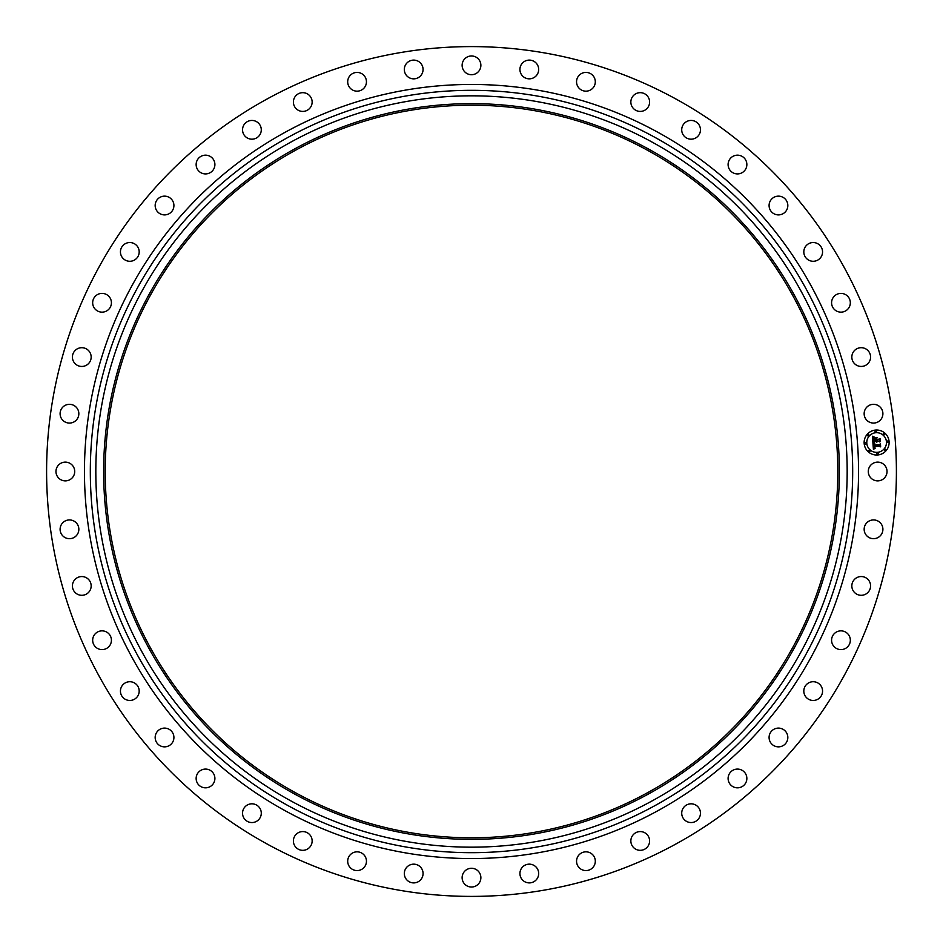 <?xml version="1.0" encoding="UTF-8"?>
<svg xmlns="http://www.w3.org/2000/svg" width="943" height="943" viewBox="0 0 943 943"><rect width="100%" height="100%" fill="white"/><g stroke="black" fill="none" stroke-linecap="round" stroke-linejoin="round"><path stroke-width="0.71" stroke-dasharray="4.71 3.54" d="M869.434 467.009A9.371 9.371 0 0 1 882.153 463.272A9.371 9.371 0 0 1 885.89 475.991A9.371 9.371 0 0 1 873.171 479.728A9.371 9.371 0 0 1 869.434 467.009M267.788 844.386A424.904 424.904 0 0 1 98.614 267.788A424.904 424.904 0 0 1 675.212 98.614A424.904 424.904 0 0 1 844.386 675.212A424.904 424.904 0 0 1 267.788 844.386M647.11 150.043A366.297 366.297 0 0 1 792.957 647.11A366.297 366.297 0 0 1 295.89 792.957A366.297 366.297 0 0 1 150.043 295.89A366.297 366.297 0 0 1 647.11 150.043M866.028 523.683A9.371 9.371 0 0 1 879.147 521.797A9.371 9.371 0 0 1 881.033 534.917A9.371 9.371 0 0 1 867.914 536.803A9.371 9.371 0 0 1 866.028 523.683M854.582 579.297A9.371 9.371 0 0 1 867.843 579.297A9.371 9.371 0 0 1 867.831 592.558A9.371 9.371 0 0 1 854.582 592.558A9.371 9.371 0 0 1 854.582 579.297M835.345 632.718A9.371 9.371 0 0 1 848.464 634.615A9.371 9.371 0 0 1 846.578 647.735A9.371 9.371 0 0 1 833.447 645.837A9.371 9.371 0 0 1 835.345 632.718M808.693 682.862A9.371 9.371 0 0 1 821.412 686.598A9.371 9.371 0 0 1 817.675 699.317A9.371 9.371 0 0 1 804.957 695.58A9.371 9.371 0 0 1 808.693 682.862M775.181 728.691A9.371 9.371 0 0 1 787.24 734.208A9.371 9.371 0 0 1 781.735 746.267A9.371 9.371 0 0 1 769.677 740.75A9.371 9.371 0 0 1 775.181 728.691M735.493 769.299A9.371 9.371 0 0 1 746.644 776.466A9.371 9.371 0 0 1 739.465 787.617A9.371 9.371 0 0 1 728.314 780.45A9.371 9.371 0 0 1 735.493 769.299M690.417 803.837A9.371 9.371 0 0 1 700.437 812.512A9.371 9.371 0 0 1 691.749 822.532A9.371 9.371 0 0 1 681.742 813.856A9.371 9.371 0 0 1 690.417 803.837M640.898 831.608A9.371 9.371 0 0 1 649.574 841.627A9.371 9.371 0 0 1 639.554 850.303A9.371 9.371 0 0 1 630.879 840.284A9.371 9.371 0 0 1 640.898 831.608M587.925 852.048A9.371 9.371 0 0 1 595.092 863.199A9.371 9.371 0 0 1 583.929 870.365A9.371 9.371 0 0 1 576.774 859.214A9.371 9.371 0 0 1 587.925 852.048M532.583 864.743A9.371 9.371 0 0 1 538.088 876.801A9.371 9.371 0 0 1 526.029 882.306A9.371 9.371 0 0 1 520.524 870.248A9.371 9.371 0 0 1 532.583 864.743M475.991 869.434A9.371 9.371 0 0 1 479.728 882.153A9.371 9.371 0 0 1 467.009 885.89A9.371 9.371 0 0 1 463.272 873.171A9.371 9.371 0 0 1 475.991 869.434M419.317 866.028A9.371 9.371 0 0 1 421.203 879.147A9.371 9.371 0 0 1 408.083 881.033A9.371 9.371 0 0 1 406.197 867.914A9.371 9.371 0 0 1 419.317 866.028M363.703 854.582A9.371 9.371 0 0 1 363.703 867.843A9.371 9.371 0 0 1 350.442 867.831A9.371 9.371 0 0 1 350.442 854.582A9.371 9.371 0 0 1 363.703 854.582M310.282 835.345A9.371 9.371 0 0 1 308.385 848.464A9.371 9.371 0 0 1 295.265 846.578A9.371 9.371 0 0 1 297.163 833.447A9.371 9.371 0 0 1 310.282 835.345M260.138 808.693A9.371 9.371 0 0 1 256.402 821.412A9.371 9.371 0 0 1 243.683 817.675A9.371 9.371 0 0 1 247.42 804.957A9.371 9.371 0 0 1 260.138 808.693M214.309 775.181A9.371 9.371 0 0 1 208.792 787.24A9.371 9.371 0 0 1 196.733 781.735A9.371 9.371 0 0 1 202.25 769.677A9.371 9.371 0 0 1 214.309 775.181M173.701 735.493A9.371 9.371 0 0 1 166.534 746.644A9.371 9.371 0 0 1 155.383 739.465A9.371 9.371 0 0 1 162.55 728.314A9.371 9.371 0 0 1 173.701 735.493M139.163 690.417A9.371 9.371 0 0 1 130.488 700.437A9.371 9.371 0 0 1 120.468 691.749A9.371 9.371 0 0 1 129.144 681.742A9.371 9.371 0 0 1 139.163 690.417M111.392 640.898A9.371 9.371 0 0 1 101.373 649.574A9.371 9.371 0 0 1 92.697 639.554A9.371 9.371 0 0 1 102.716 630.879A9.371 9.371 0 0 1 111.392 640.898M90.952 587.925A9.371 9.371 0 0 1 79.801 595.092A9.371 9.371 0 0 1 72.635 583.929A9.371 9.371 0 0 1 83.786 576.774A9.371 9.371 0 0 1 90.952 587.925M78.257 532.583A9.371 9.371 0 0 1 66.199 538.088A9.371 9.371 0 0 1 60.694 526.029A9.371 9.371 0 0 1 72.752 520.524A9.371 9.371 0 0 1 78.257 532.583M73.566 475.991A9.371 9.371 0 0 1 60.847 479.728A9.371 9.371 0 0 1 57.11 467.009A9.371 9.371 0 0 1 69.829 463.272A9.371 9.371 0 0 1 73.566 475.991M76.972 419.317A9.371 9.371 0 0 1 63.853 421.203A9.371 9.371 0 0 1 61.967 408.083A9.371 9.371 0 0 1 75.086 406.197A9.371 9.371 0 0 1 76.972 419.317M88.418 363.703A9.371 9.371 0 0 1 75.157 363.703A9.371 9.371 0 0 1 75.169 350.442A9.371 9.371 0 0 1 88.418 350.442A9.371 9.371 0 0 1 88.418 363.703M107.655 310.282A9.371 9.371 0 0 1 94.536 308.385A9.371 9.371 0 0 1 96.422 295.265A9.371 9.371 0 0 1 109.553 297.163A9.371 9.371 0 0 1 107.655 310.282M134.307 260.138A9.371 9.371 0 0 1 121.588 256.402A9.371 9.371 0 0 1 125.325 243.683A9.371 9.371 0 0 1 138.043 247.42A9.371 9.371 0 0 1 134.307 260.138M167.819 214.309A9.371 9.371 0 0 1 155.76 208.792A9.371 9.371 0 0 1 161.265 196.733A9.371 9.371 0 0 1 173.323 202.25A9.371 9.371 0 0 1 167.819 214.309M207.507 173.701A9.371 9.371 0 0 1 196.356 166.534A9.371 9.371 0 0 1 203.535 155.383A9.371 9.371 0 0 1 214.686 162.55A9.371 9.371 0 0 1 207.507 173.701M252.583 139.163A9.371 9.371 0 0 1 242.563 130.488A9.371 9.371 0 0 1 251.251 120.468A9.371 9.371 0 0 1 261.258 129.144A9.371 9.371 0 0 1 252.583 139.163M302.102 111.392A9.371 9.371 0 0 1 293.426 101.373A9.371 9.371 0 0 1 303.446 92.697A9.371 9.371 0 0 1 312.121 102.716A9.371 9.371 0 0 1 302.102 111.392M355.075 90.952A9.371 9.371 0 0 1 347.908 79.801A9.371 9.371 0 0 1 359.071 72.635A9.371 9.371 0 0 1 366.226 83.786A9.371 9.371 0 0 1 355.075 90.952M410.417 78.257A9.371 9.371 0 0 1 404.912 66.199A9.371 9.371 0 0 1 416.971 60.694A9.371 9.371 0 0 1 422.476 72.752A9.371 9.371 0 0 1 410.417 78.257M467.009 73.566A9.371 9.371 0 0 1 463.272 60.847A9.371 9.371 0 0 1 475.991 57.11A9.371 9.371 0 0 1 479.728 69.829A9.371 9.371 0 0 1 467.009 73.566M523.683 76.972A9.371 9.371 0 0 1 521.797 63.853A9.371 9.371 0 0 1 534.917 61.967A9.371 9.371 0 0 1 536.803 75.086A9.371 9.371 0 0 1 523.683 76.972M579.297 88.418A9.371 9.371 0 0 1 579.297 75.157A9.371 9.371 0 0 1 592.558 75.169A9.371 9.371 0 0 1 592.558 88.418A9.371 9.371 0 0 1 579.297 88.418M632.718 107.655A9.371 9.371 0 0 1 634.615 94.536A9.371 9.371 0 0 1 647.735 96.422A9.371 9.371 0 0 1 645.837 109.553A9.371 9.371 0 0 1 632.718 107.655M682.862 134.307A9.371 9.371 0 0 1 686.598 121.588A9.371 9.371 0 0 1 699.317 125.325A9.371 9.371 0 0 1 695.58 138.043A9.371 9.371 0 0 1 682.862 134.307M728.691 167.819A9.371 9.371 0 0 1 734.208 155.76A9.371 9.371 0 0 1 746.267 161.265A9.371 9.371 0 0 1 740.75 173.323A9.371 9.371 0 0 1 728.691 167.819M769.299 207.507A9.371 9.371 0 0 1 776.466 196.356A9.371 9.371 0 0 1 787.617 203.535A9.371 9.371 0 0 1 780.45 214.686A9.371 9.371 0 0 1 769.299 207.507M803.837 252.583A9.371 9.371 0 0 1 812.512 242.563A9.371 9.371 0 0 1 822.532 251.251A9.371 9.371 0 0 1 813.856 261.258A9.371 9.371 0 0 1 803.837 252.583M831.608 302.102A9.371 9.371 0 0 1 841.627 293.426A9.371 9.371 0 0 1 850.303 303.446A9.371 9.371 0 0 1 840.284 312.121A9.371 9.371 0 0 1 831.608 302.102M852.048 355.075A9.371 9.371 0 0 1 863.199 347.908A9.371 9.371 0 0 1 870.365 359.071A9.371 9.371 0 0 1 859.214 366.226A9.371 9.371 0 0 1 852.048 355.075M864.743 410.417A9.371 9.371 0 0 1 876.801 404.912A9.371 9.371 0 0 1 882.306 416.971A9.371 9.371 0 0 1 870.248 422.476A9.371 9.371 0 0 1 864.743 410.417M651.601 141.815A375.668 375.668 0 0 1 801.185 651.601A375.668 375.668 0 0 1 291.399 801.185A375.668 375.668 0 0 1 141.815 291.399A375.668 375.668 0 0 1 651.601 141.815M875.729 430.055A12.495 12.495 0 0 0 864.165 443.422A12.495 12.495 0 0 0 877.52 454.986A12.495 12.495 0 0 0 889.096 441.63A12.495 12.495 0 0 0 875.729 430.055M877.332 452.345A9.843 9.843 0 0 0 886.444 441.819A9.843 9.843 0 0 0 875.929 432.707A9.843 9.843 0 0 0 866.806 443.222A9.843 9.843 0 0 0 877.332 452.345M865.533 444.082A0.754 0.754 0 0 0 866.24 443.269A0.754 0.754 0 0 0 865.426 442.562A0.754 0.754 0 0 0 864.731 443.375A0.754 0.754 0 0 0 865.533 444.082M875.882 432.142A0.754 0.754 0 0 0 876.589 431.328A0.754 0.754 0 0 0 875.776 430.621A0.754 0.754 0 0 0 875.069 431.434A0.754 0.754 0 0 0 875.882 432.142M868.232 435.961A0.754 0.754 0 0 0 868.939 435.159A0.754 0.754 0 0 0 868.126 434.452A0.754 0.754 0 0 0 867.43 435.265A0.754 0.754 0 0 0 868.232 435.961M887.823 442.479A0.754 0.754 0 0 0 888.53 441.678A0.754 0.754 0 0 0 887.717 440.97A0.754 0.754 0 0 0 887.009 441.784A0.754 0.754 0 0 0 887.823 442.479M883.992 434.841A0.754 0.754 0 0 0 884.699 434.028A0.754 0.754 0 0 0 883.886 433.332A0.754 0.754 0 0 0 883.19 434.134A0.754 0.754 0 0 0 883.992 434.841M877.367 452.911A0.754 0.754 0 0 0 876.672 453.724A0.754 0.754 0 0 0 877.473 454.42A0.754 0.754 0 0 0 878.181 453.618A0.754 0.754 0 0 0 877.367 452.911M869.257 450.212A0.754 0.754 0 0 0 868.55 451.025A0.754 0.754 0 0 0 869.363 451.721A0.754 0.754 0 0 0 870.071 450.919A0.754 0.754 0 0 0 869.257 450.212M885.017 449.08A0.754 0.754 0 0 0 884.31 449.894A0.754 0.754 0 0 0 885.123 450.601A0.754 0.754 0 0 0 885.819 449.787A0.754 0.754 0 0 0 885.017 449.08M872.864 442.291L875.811 441.336L876.66 442.361L876.271 441.3L876.931 442.102L876.672 441.277L879.017 441.112L879.784 441.949L879.595 439.273L876.188 440.216L876.943 437.988L874.656 438.153L875.693 439.78L873.595 439.933L873.855 437.764L873.454 440.075L875.729 440.251L873.183 440.428L873.206 438.271L874.149 437.411L872.452 436.633L872.864 442.291M872.9 442.786L873.418 449.304L875.045 448.396L873.996 448.066L873.69 446.605L875.21 448.114L874.102 446.569L879.524 446.18L880.22 446.899L880.043 444.412L873.583 445.45L874.609 443.458L872.9 442.786M874.821 437.741L877.167 437.576L874.821 437.741M873.218 442.42L874.821 443.245L873.218 442.42M872.758 436.196L874.432 437.175L872.758 436.196M874.173 443.811L873.855 445.226L879.536 444.825L880.314 444.035L880.632 446.51L880.432 443.717L879.477 444.66L873.996 445.049L874.173 443.811M876.53 438.601L876.471 439.862L879.937 438.813L880.29 441.654L880.067 438.507L878.947 439.544L876.613 439.709L876.53 438.601"/><path stroke-width="1.41" d="M869.434 467.009A9.371 9.371 0 0 1 882.153 463.272A9.371 9.371 0 0 1 885.89 475.991A9.371 9.371 0 0 1 873.171 479.728A9.371 9.371 0 0 1 869.434 467.009M267.788 844.386A424.904 424.904 0 0 1 98.614 267.788A424.904 424.904 0 0 1 675.212 98.614A424.904 424.904 0 0 1 844.386 675.212A424.904 424.904 0 0 1 267.788 844.386M295.89 792.957A366.297 366.297 0 0 1 150.043 295.89A366.297 366.297 0 0 1 647.11 150.043A366.297 366.297 0 0 1 792.957 647.11A366.297 366.297 0 0 1 295.89 792.957M647.865 148.676A367.853 367.853 0 0 1 794.324 647.865A367.853 367.853 0 0 1 295.135 794.324A367.853 367.853 0 0 1 148.676 295.135A367.853 367.853 0 0 1 647.865 148.676M651.601 141.815A375.668 375.668 0 0 1 801.185 651.601A375.668 375.668 0 0 1 291.399 801.185A375.668 375.668 0 0 1 141.815 291.399A375.668 375.668 0 0 1 651.601 141.815M76.972 419.317A9.371 9.371 0 0 1 63.853 421.203A9.371 9.371 0 0 1 61.967 408.083A9.371 9.371 0 0 1 75.086 406.197A9.371 9.371 0 0 1 76.972 419.317M854.582 579.297A9.371 9.371 0 0 1 867.843 579.297A9.371 9.371 0 0 1 867.831 592.558A9.371 9.371 0 0 1 854.582 592.558A9.371 9.371 0 0 1 854.582 579.297M88.418 363.703A9.371 9.371 0 0 1 75.157 363.703A9.371 9.371 0 0 1 75.169 350.442A9.371 9.371 0 0 1 88.418 350.442A9.371 9.371 0 0 1 88.418 363.703M835.345 632.718A9.371 9.371 0 0 1 848.464 634.615A9.371 9.371 0 0 1 846.578 647.735A9.371 9.371 0 0 1 833.447 645.837A9.371 9.371 0 0 1 835.345 632.718M107.655 310.282A9.371 9.371 0 0 1 94.536 308.385A9.371 9.371 0 0 1 96.422 295.265A9.371 9.371 0 0 1 109.553 297.163A9.371 9.371 0 0 1 107.655 310.282M808.693 682.862A9.371 9.371 0 0 1 821.412 686.598A9.371 9.371 0 0 1 817.675 699.317A9.371 9.371 0 0 1 804.957 695.58A9.371 9.371 0 0 1 808.693 682.862M134.307 260.138A9.371 9.371 0 0 1 121.588 256.402A9.371 9.371 0 0 1 125.325 243.683A9.371 9.371 0 0 1 138.043 247.42A9.371 9.371 0 0 1 134.307 260.138M775.181 728.691A9.371 9.371 0 0 1 787.24 734.208A9.371 9.371 0 0 1 781.735 746.267A9.371 9.371 0 0 1 769.677 740.75A9.371 9.371 0 0 1 775.181 728.691M167.819 214.309A9.371 9.371 0 0 1 155.76 208.792A9.371 9.371 0 0 1 161.265 196.733A9.371 9.371 0 0 1 173.323 202.25A9.371 9.371 0 0 1 167.819 214.309M735.493 769.299A9.371 9.371 0 0 1 746.644 776.466A9.371 9.371 0 0 1 739.465 787.617A9.371 9.371 0 0 1 728.314 780.45A9.371 9.371 0 0 1 735.493 769.299M207.507 173.701A9.371 9.371 0 0 1 196.356 166.534A9.371 9.371 0 0 1 203.535 155.383A9.371 9.371 0 0 1 214.686 162.55A9.371 9.371 0 0 1 207.507 173.701M690.417 803.837A9.371 9.371 0 0 1 700.437 812.512A9.371 9.371 0 0 1 691.749 822.532A9.371 9.371 0 0 1 681.742 813.856A9.371 9.371 0 0 1 690.417 803.837M252.583 139.163A9.371 9.371 0 0 1 242.563 130.488A9.371 9.371 0 0 1 251.251 120.468A9.371 9.371 0 0 1 261.258 129.144A9.371 9.371 0 0 1 252.583 139.163M640.898 831.608A9.371 9.371 0 0 1 649.574 841.627A9.371 9.371 0 0 1 639.554 850.303A9.371 9.371 0 0 1 630.879 840.284A9.371 9.371 0 0 1 640.898 831.608M302.102 111.392A9.371 9.371 0 0 1 293.426 101.373A9.371 9.371 0 0 1 303.446 92.697A9.371 9.371 0 0 1 312.121 102.716A9.371 9.371 0 0 1 302.102 111.392M587.925 852.048A9.371 9.371 0 0 1 595.092 863.199A9.371 9.371 0 0 1 583.929 870.365A9.371 9.371 0 0 1 576.774 859.214A9.371 9.371 0 0 1 587.925 852.048M355.075 90.952A9.371 9.371 0 0 1 347.908 79.801A9.371 9.371 0 0 1 359.071 72.635A9.371 9.371 0 0 1 366.226 83.786A9.371 9.371 0 0 1 355.075 90.952M532.583 864.743A9.371 9.371 0 0 1 538.088 876.801A9.371 9.371 0 0 1 526.029 882.306A9.371 9.371 0 0 1 520.524 870.248A9.371 9.371 0 0 1 532.583 864.743M410.417 78.257A9.371 9.371 0 0 1 404.912 66.199A9.371 9.371 0 0 1 416.971 60.694A9.371 9.371 0 0 1 422.476 72.752A9.371 9.371 0 0 1 410.417 78.257M475.991 869.434A9.371 9.371 0 0 1 479.728 882.153A9.371 9.371 0 0 1 467.009 885.89A9.371 9.371 0 0 1 463.272 873.171A9.371 9.371 0 0 1 475.991 869.434M467.009 73.566A9.371 9.371 0 0 1 463.272 60.847A9.371 9.371 0 0 1 475.991 57.11A9.371 9.371 0 0 1 479.728 69.829A9.371 9.371 0 0 1 467.009 73.566M419.317 866.028A9.371 9.371 0 0 1 421.203 879.147A9.371 9.371 0 0 1 408.083 881.033A9.371 9.371 0 0 1 406.197 867.914A9.371 9.371 0 0 1 419.317 866.028M523.683 76.972A9.371 9.371 0 0 1 521.797 63.853A9.371 9.371 0 0 1 534.917 61.967A9.371 9.371 0 0 1 536.803 75.086A9.371 9.371 0 0 1 523.683 76.972M363.703 854.582A9.371 9.371 0 0 1 363.703 867.843A9.371 9.371 0 0 1 350.442 867.831A9.371 9.371 0 0 1 350.442 854.582A9.371 9.371 0 0 1 363.703 854.582M579.297 88.418A9.371 9.371 0 0 1 579.297 75.157A9.371 9.371 0 0 1 592.558 75.169A9.371 9.371 0 0 1 592.558 88.418A9.371 9.371 0 0 1 579.297 88.418M310.282 835.345A9.371 9.371 0 0 1 308.385 848.464A9.371 9.371 0 0 1 295.265 846.578A9.371 9.371 0 0 1 297.163 833.447A9.371 9.371 0 0 1 310.282 835.345M632.718 107.655A9.371 9.371 0 0 1 634.615 94.536A9.371 9.371 0 0 1 647.735 96.422A9.371 9.371 0 0 1 645.837 109.553A9.371 9.371 0 0 1 632.718 107.655M260.138 808.693A9.371 9.371 0 0 1 256.402 821.412A9.371 9.371 0 0 1 243.683 817.675A9.371 9.371 0 0 1 247.42 804.957A9.371 9.371 0 0 1 260.138 808.693M682.862 134.307A9.371 9.371 0 0 1 686.598 121.588A9.371 9.371 0 0 1 699.317 125.325A9.371 9.371 0 0 1 695.58 138.043A9.371 9.371 0 0 1 682.862 134.307M214.309 775.181A9.371 9.371 0 0 1 208.792 787.24A9.371 9.371 0 0 1 196.733 781.735A9.371 9.371 0 0 1 202.25 769.677A9.371 9.371 0 0 1 214.309 775.181M728.691 167.819A9.371 9.371 0 0 1 734.208 155.76A9.371 9.371 0 0 1 746.267 161.265A9.371 9.371 0 0 1 740.75 173.323A9.371 9.371 0 0 1 728.691 167.819M173.701 735.493A9.371 9.371 0 0 1 166.534 746.644A9.371 9.371 0 0 1 155.383 739.465A9.371 9.371 0 0 1 162.55 728.314A9.371 9.371 0 0 1 173.701 735.493M769.299 207.507A9.371 9.371 0 0 1 776.466 196.356A9.371 9.371 0 0 1 787.617 203.535A9.371 9.371 0 0 1 780.45 214.686A9.371 9.371 0 0 1 769.299 207.507M139.163 690.417A9.371 9.371 0 0 1 130.488 700.437A9.371 9.371 0 0 1 120.468 691.749A9.371 9.371 0 0 1 129.144 681.742A9.371 9.371 0 0 1 139.163 690.417M803.837 252.583A9.371 9.371 0 0 1 812.512 242.563A9.371 9.371 0 0 1 822.532 251.251A9.371 9.371 0 0 1 813.856 261.258A9.371 9.371 0 0 1 803.837 252.583M111.392 640.898A9.371 9.371 0 0 1 101.373 649.574A9.371 9.371 0 0 1 92.697 639.554A9.371 9.371 0 0 1 102.716 630.879A9.371 9.371 0 0 1 111.392 640.898M831.608 302.102A9.371 9.371 0 0 1 841.627 293.426A9.371 9.371 0 0 1 850.303 303.446A9.371 9.371 0 0 1 840.284 312.121A9.371 9.371 0 0 1 831.608 302.102M90.952 587.925A9.371 9.371 0 0 1 79.801 595.092A9.371 9.371 0 0 1 72.635 583.929A9.371 9.371 0 0 1 83.786 576.774A9.371 9.371 0 0 1 90.952 587.925M852.048 355.075A9.371 9.371 0 0 1 863.199 347.908A9.371 9.371 0 0 1 870.365 359.071A9.371 9.371 0 0 1 859.214 366.226A9.371 9.371 0 0 1 852.048 355.075M78.257 532.583A9.371 9.371 0 0 1 66.199 538.088A9.371 9.371 0 0 1 60.694 526.029A9.371 9.371 0 0 1 72.752 520.524A9.371 9.371 0 0 1 78.257 532.583M864.743 410.417A9.371 9.371 0 0 1 876.801 404.912A9.371 9.371 0 0 1 882.306 416.971A9.371 9.371 0 0 1 870.248 422.476A9.371 9.371 0 0 1 864.743 410.417M73.566 475.991A9.371 9.371 0 0 1 60.847 479.728A9.371 9.371 0 0 1 57.11 467.009A9.371 9.371 0 0 1 69.829 463.272A9.371 9.371 0 0 1 73.566 475.991M866.028 523.683A9.371 9.371 0 0 1 879.147 521.797A9.371 9.371 0 0 1 881.033 534.917A9.371 9.371 0 0 1 867.914 536.803A9.371 9.371 0 0 1 866.028 523.683M877.52 454.986A12.495 12.495 0 0 1 864.165 443.422A12.495 12.495 0 0 1 875.729 430.055A12.495 12.495 0 0 1 889.096 441.63A12.495 12.495 0 0 1 877.52 454.986M875.929 432.707A9.843 9.843 0 0 1 886.444 441.819A9.843 9.843 0 0 1 877.332 452.345A9.843 9.843 0 0 1 866.806 443.222A9.843 9.843 0 0 1 875.929 432.707M872.9 442.786L874.609 443.458L873.583 445.45L880.043 444.412L880.22 446.899L879.524 446.18L874.102 446.569L875.21 448.114L873.69 446.605L873.996 448.066L875.045 448.396L873.418 449.304L872.9 442.786M873.218 442.42L874.821 443.245L873.218 442.42M874.173 443.811L873.996 445.049L879.477 444.66L880.432 443.717L880.632 446.51L880.314 444.035L879.536 444.825L873.855 445.226L874.173 443.811M872.864 442.291L872.452 436.633L874.149 437.411L873.206 438.271L873.183 440.428L875.729 440.251L873.454 440.075L873.855 437.764L873.595 439.933L875.693 439.78L874.656 438.153L876.943 437.988L876.188 440.216L879.595 439.273L879.784 441.949L879.017 441.112L876.672 441.277L876.931 442.102L876.271 441.3L876.66 442.361L875.811 441.336L872.864 442.291M872.758 436.196L874.432 437.175L872.758 436.196M874.821 437.741L877.167 437.576L874.821 437.741M876.53 438.601L876.613 439.709L878.947 439.544L880.067 438.507L880.29 441.654L879.937 438.813L876.471 439.862L876.53 438.601M865.426 442.562A0.754 0.754 0 0 1 866.24 443.269A0.754 0.754 0 0 1 865.533 444.082A0.754 0.754 0 0 1 864.731 443.375A0.754 0.754 0 0 1 865.426 442.562M875.776 430.621A0.754 0.754 0 0 1 876.589 431.328A0.754 0.754 0 0 1 875.882 432.142A0.754 0.754 0 0 1 875.069 431.434A0.754 0.754 0 0 1 875.776 430.621M868.126 434.452A0.754 0.754 0 0 1 868.939 435.159A0.754 0.754 0 0 1 868.232 435.961A0.754 0.754 0 0 1 867.43 435.265A0.754 0.754 0 0 1 868.126 434.452M887.717 440.97A0.754 0.754 0 0 1 888.53 441.678A0.754 0.754 0 0 1 887.823 442.479A0.754 0.754 0 0 1 887.009 441.784A0.754 0.754 0 0 1 887.717 440.97M883.886 433.332A0.754 0.754 0 0 1 884.699 434.028A0.754 0.754 0 0 1 883.992 434.841A0.754 0.754 0 0 1 883.19 434.134A0.754 0.754 0 0 1 883.886 433.332M877.473 454.42A0.754 0.754 0 0 1 876.672 453.724A0.754 0.754 0 0 1 877.367 452.911A0.754 0.754 0 0 1 878.181 453.618A0.754 0.754 0 0 1 877.473 454.42M869.363 451.721A0.754 0.754 0 0 1 868.55 451.025A0.754 0.754 0 0 1 869.257 450.212A0.754 0.754 0 0 1 870.071 450.919A0.754 0.754 0 0 1 869.363 451.721M885.123 450.601A0.754 0.754 0 0 1 884.31 449.894A0.754 0.754 0 0 1 885.017 449.08A0.754 0.754 0 0 1 885.819 449.787A0.754 0.754 0 0 1 885.123 450.601M654.242 136.983A381.172 381.172 0 0 1 806.017 654.242A381.172 381.172 0 0 1 288.758 806.017A381.172 381.172 0 0 1 136.983 288.758A381.172 381.172 0 0 1 654.242 136.983M657.059 131.831A387.054 387.054 0 0 1 811.169 657.059A387.054 387.054 0 0 1 285.941 811.169A387.054 387.054 0 0 1 131.831 285.941A387.054 387.054 0 0 1 657.059 131.831"/></g></svg>
